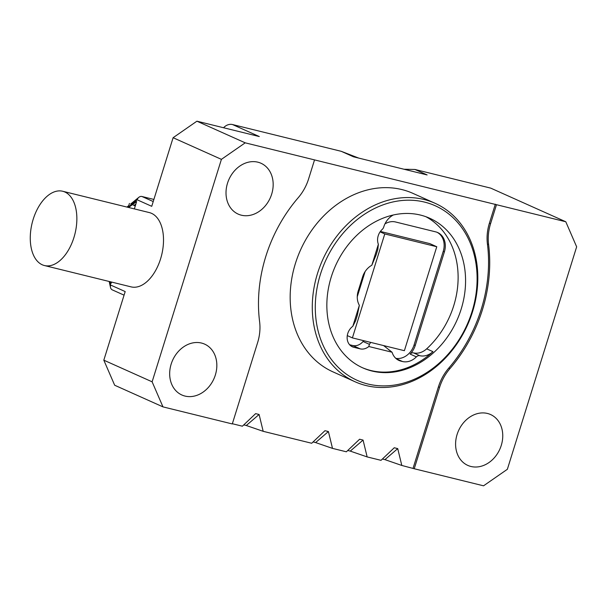 <?xml version="1.0" encoding="UTF-8"?>
<svg xmlns="http://www.w3.org/2000/svg" width="607" height="607" viewBox="0 0 607 607"><rect width="100%" height="100%" fill="white"/><g stroke="black" fill="none" stroke-linecap="round" stroke-linejoin="round"><path stroke-width="0.91" d="M365.08 271.64L357.265 296.724M370.68 342.394L369.413 344.344L363.047 341.491A12.019 9.765 -65.9 0 1 352.72 345.512L349.609 344.753M363.047 341.491A4.37 3.551 -65.9 0 1 363.874 340.717M395.787 358.335A17.482 14.196 114.1 0 0 414.073 344.951L415.241 345.474L444.377 251.913L443.216 251.389L414.073 344.951M443.216 251.389A17.482 14.196 114.1 0 0 437.078 232.299M436.767 246.738L384.777 233.938L352.401 337.894L404.383 350.694L436.767 246.738L429.779 243.604L380.392 231.449M359.344 305.321L357.341 315.23L355.619 320.746L352.819 326.278L359.344 305.321A4.37 3.551 114.1 0 0 359.185 304.995A17.482 14.196 114.1 0 1 358.198 291.026L362.584 276.951A17.482 14.196 114.1 0 1 371.507 265.426A4.37 3.551 114.1 0 0 371.833 265.213L378.366 244.257L377.835 249.409L376.12 254.932L371.833 265.213M369.413 344.344L368.813 346.506A12.019 9.765 -65.9 0 1 360.163 348.85L353.744 347.272A12.019 9.765 -65.9 0 1 352.386 346.802A12.019 9.765 -65.9 0 1 347.128 337.363A12.019 9.765 -65.9 0 1 352.819 326.278M378.366 244.257A12.019 9.765 -65.9 0 1 382.251 229.378A4.37 3.551 114.1 0 0 383.723 227.056L383.783 226.859A17.482 14.196 114.1 0 1 393.344 214.984M415.241 345.474A17.482 14.196 -65.9 0 1 410.104 354.056A4.37 3.551 -65.9 0 1 413.549 352.895L419.832 355.71A17.482 14.196 114.1 0 0 432.958 351.658A81.96 66.558 -65.9 0 1 362.113 367.576M419.832 355.71A4.37 3.551 114.1 0 0 416.387 356.878L410.104 354.056M368.813 346.506L392.039 352.219A4.37 3.551 114.1 0 1 392.198 352.637A17.482 14.196 114.1 0 0 398.981 360.459A17.482 14.196 114.1 0 0 400.954 361.135L402.479 361.514A17.482 14.196 114.1 0 0 416.387 356.878M130.93 203.8L135.247 206.039L134.359 208.899L136.643 201.554L128.578 207.473M223.551 127.743A10.926 8.877 -65.9 0 1 232.527 124.549L259.295 136.545L196.911 121.188L245.213 142.835L314.532 159.899L308.614 178.883A43.712 35.494 114.1 0 1 298.234 197.692A136.598 110.929 114.1 0 0 259.606 321.71A43.712 35.494 114.1 0 1 257.626 342.591L232.291 423.944L162.972 406.88L114.67 385.233L103.82 360.179L152.122 381.818L221.411 159.353L173.109 137.713L151.742 206.319L137.19 199.802L128.001 207.328M341.271 151.325L353.486 156.803L358.707 158.086L341.271 151.325L232.527 124.549M44.425 265.532L131.066 286.868A38.249 22.08 -76.2 0 0 161.652 255.008A38.249 22.08 -76.2 0 0 149.352 212.587L62.711 191.258A38.249 22.08 -76.2 0 0 33.195 219.264A38.249 22.08 -76.2 0 0 44.425 265.532A38.249 22.08 -76.2 0 0 75.002 233.672A38.249 22.08 -76.2 0 0 62.711 191.258M110.808 281.876L111.187 283.294L111.567 282.065M109.897 281.656L110.641 285.047A4.37 3.551 114.1 0 0 110.504 287.513A4.37 3.551 114.1 0 0 112.318 289.888L124.071 295.154M110.641 285.047L125.186 291.565L103.82 360.179M137.19 199.802A4.37 3.551 114.1 0 1 138.836 197.328A4.37 3.551 114.1 0 1 141.955 196.501L153.882 199.437M314.532 159.899L565.8 221.767L490.729 188.124L414.915 169.459L404.042 169.247M439.582 387.387L438.413 386.871A43.712 35.494 -65.9 0 1 448.801 368.062L449.962 368.578A43.712 35.494 114.1 0 0 439.582 387.387L414.24 468.748L401.811 465.455L384.921 459.628L397.729 448.619L401.811 465.455M438.413 386.871L413.079 468.225M444.377 251.913A17.482 14.196 -65.9 0 0 437.67 232.542A17.482 14.196 -65.9 0 0 435.697 231.866L395.483 221.965A17.482 14.196 -65.9 0 0 386.037 223.293A4.37 3.551 114.1 0 1 385.081 223.634M371.924 371.014A81.96 66.558 114.1 0 0 459.241 314.714A81.96 66.558 114.1 0 0 429.726 218.254A81.96 66.558 114.1 0 0 399.512 213.914A81.96 66.558 114.1 0 0 329.464 283.461A81.96 66.558 114.1 0 0 362.698 367.834A81.96 66.558 114.1 0 0 371.924 371.014M424.543 202.093A95.61 77.643 114.1 0 0 316.399 322.355A95.61 77.643 114.1 0 0 447.693 354.685A95.61 77.643 114.1 0 0 424.543 202.093M392.039 352.219L383.609 345.58M245.213 142.835L221.411 159.353M152.122 381.818L162.972 406.88M257.846 162.175A27.869 22.634 114.1 0 0 228.164 181.311A27.869 22.634 114.1 0 0 238.194 214.112A27.869 22.634 114.1 0 0 270.244 197.935A27.869 22.634 114.1 0 0 260.987 163.253A27.869 22.634 114.1 0 0 257.846 162.175M201.509 343.054A27.869 22.634 114.1 0 0 171.819 362.197A27.869 22.634 114.1 0 0 181.857 394.99A27.869 22.634 114.1 0 0 213.907 378.821A27.869 22.634 114.1 0 0 204.65 344.131A27.869 22.634 114.1 0 0 201.509 343.054M565.8 221.767L576.65 246.821L507.361 469.287L483.551 485.812L414.24 468.748M414.915 169.459L427.138 174.937L358.707 158.086M496.48 204.696L490.57 223.68A43.712 35.494 114.1 0 0 488.589 244.56L487.429 244.037A43.712 35.494 -65.9 0 1 489.409 223.156L490.57 223.68M449.962 368.578A136.598 110.929 114.1 0 0 488.589 244.56M487.436 413.458A27.869 22.634 114.1 0 0 457.746 432.594A27.869 22.634 114.1 0 0 467.785 465.394A27.869 22.634 114.1 0 0 499.827 449.218A27.869 22.634 114.1 0 0 490.57 414.535A27.869 22.634 114.1 0 0 487.436 413.458M382.41 459.013L384.921 459.628M397.729 448.619L394.262 447.761L381.021 460.334L367.152 456.919L350.262 451.1L363.069 440.083L367.152 456.919M347.75 450.477L350.262 451.1M363.069 440.083L359.602 439.233L346.362 451.798L332.499 448.383L315.602 442.564L328.41 431.547L332.499 448.383M313.091 441.949L315.602 442.564M328.41 431.547L324.95 430.697L311.702 443.262L263.18 431.319L246.29 425.499L259.098 414.482L263.18 431.319M243.779 424.877L246.29 425.499M259.098 414.482L255.63 413.633L242.39 426.197L232.352 423.732M173.109 137.713L196.911 121.188M435.037 203.277L412.927 193.367A97.795 79.418 114.1 0 0 401.91 189.581A97.795 79.418 114.1 0 0 297.726 256.761A97.795 79.418 114.1 0 0 332.94 371.856L355.057 381.765A97.795 79.418 -65.9 0 1 319.843 266.67A97.795 79.418 -65.9 0 1 424.02 199.491A97.795 79.418 -65.9 0 1 435.037 203.277A97.795 79.418 -65.9 0 1 467.519 325.003A97.795 79.418 -65.9 0 1 355.057 381.765M448.801 368.062A136.598 110.929 114.1 0 0 487.429 244.037M495.32 204.18L489.409 223.156M413.549 352.895A17.482 14.196 114.1 0 0 426.668 348.843A81.96 66.558 114.1 0 0 425.939 216.722M352.401 337.894L347.287 335.603M384.777 233.938L380.103 231.844M129.428 203.436L128.198 207.382M351.142 346.104L353.744 347.272M141.955 196.501L153.23 201.547M389.755 350.345L388.95 349.989M352.72 345.512L360.163 348.85M402.479 361.514L396.189 358.691M397.168 359.435L400.954 361.135M426.668 348.843L432.958 351.658M135.877 204.02L133.927 205.447M109.192 281.481L110.504 287.513M138.836 197.328L130.695 203.998M128.76 205.583L126.946 207.07"/></g></svg>

